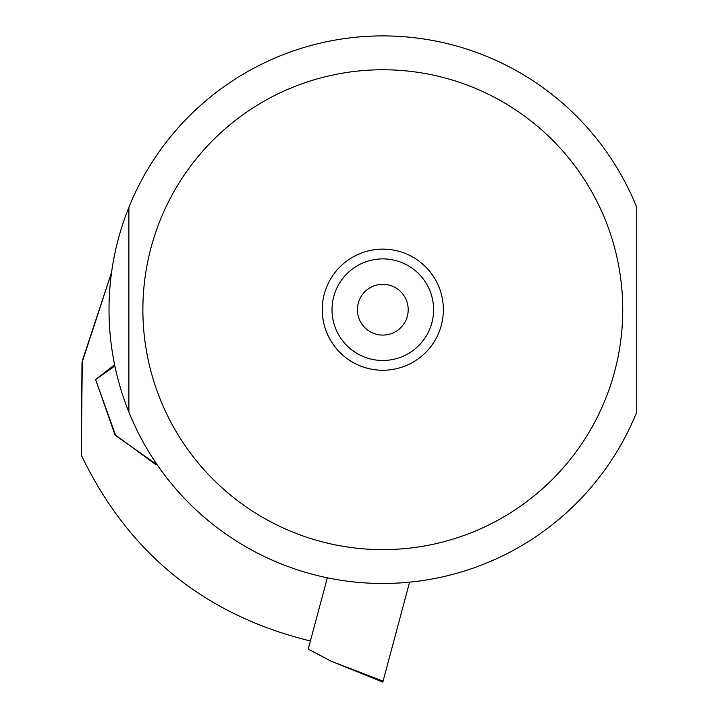 <?xml version="1.0" encoding="UTF-8"?>
<svg xmlns="http://www.w3.org/2000/svg" width="718" height="718" viewBox="0 0 718 718"><rect width="100%" height="100%" fill="white"/><g stroke="black" fill="none" stroke-linecap="round" stroke-linejoin="round"><path stroke-width="1.08" d="M383.062 681.14L409.583 582.163L382.811 682.1L383.062 681.14L331.294 661.287L308.228 649.108L327.336 577.802L308.228 649.108L331.294 661.287L383.062 681.14M128.89 207.287A273.791 273.791 0 0 0 128.89 412.096L128.89 207.287A273.791 273.791 0 0 1 636.722 207.287L636.722 412.096A273.791 273.791 0 0 1 128.89 412.096A273.791 273.791 0 0 1 382.811 35.9A273.791 273.791 0 0 1 636.722 207.287L636.722 412.096A273.791 273.791 0 0 1 128.89 412.096L128.89 207.287M622.739 309.691A239.938 239.938 0 0 1 262.842 517.481A239.938 239.938 0 0 1 262.842 101.902A239.938 239.938 0 0 1 622.739 309.691A239.938 239.938 0 0 1 262.842 517.481A239.938 239.938 0 0 1 262.842 101.902A239.938 239.938 0 0 1 622.739 309.691M111.559 272.445L82.292 360.885L81.278 455.095C128.36 553.201 204.738 615.164 310.409 640.986C204.738 615.164 128.36 553.201 81.278 455.095L81.996 362.743L111.559 272.445L81.996 362.743L81.278 455.095L82.292 360.885L111.559 272.445M95.629 379.598L114.934 434.65L155.492 464.429L157.224 464.842L115.715 435.611L95.629 379.598L113.561 365.57L114.862 365.965L95.629 379.598M408.201 309.691A25.39 25.39 0 0 1 370.111 331.68A25.39 25.39 0 0 1 370.111 287.703A25.39 25.39 0 0 1 408.201 309.691A25.39 25.39 0 0 1 370.111 331.68A25.39 25.39 0 0 1 370.111 287.703A25.39 25.39 0 0 1 408.201 309.691M433.591 309.691A50.781 50.781 0 0 1 357.411 353.669A50.781 50.781 0 0 1 357.411 265.705A50.781 50.781 0 0 1 433.591 309.691A50.781 50.781 0 0 1 357.411 353.669A50.781 50.781 0 0 1 357.411 265.705A50.781 50.781 0 0 1 433.591 309.691M443.365 309.691A60.554 60.554 0 0 1 352.529 362.132A60.554 60.554 0 0 1 352.529 257.241A60.554 60.554 0 0 1 443.365 309.691A60.554 60.554 0 0 1 352.529 362.132A60.554 60.554 0 0 1 352.529 257.241A60.554 60.554 0 0 1 443.365 309.691M636.722 207.287L636.722 412.096M331.294 661.287L382.811 682.1"/></g></svg>
